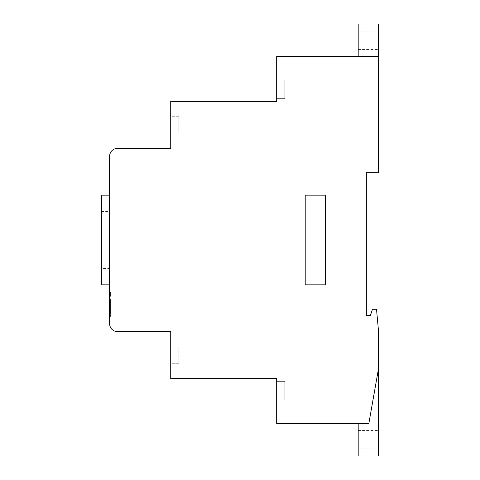 <?xml version="1.0" encoding="UTF-8"?>
<svg xmlns="http://www.w3.org/2000/svg" width="480" height="480" viewBox="0 0 480 480"><rect width="100%" height="100%" fill="white"/><g stroke="black" fill="none" stroke-linecap="round" stroke-linejoin="round"><path stroke-width="0.36" stroke-dasharray="2.4 1.8" d="M378.564 40.302L378.564 31.134L378.564 40.302M358.188 40.302L358.188 31.134L358.188 40.302M378.564 439.698L378.564 430.53L378.564 439.698M358.188 439.698L358.188 430.53L358.188 439.698M284.832 98.376L276.678 98.376L276.678 80.04L276.678 98.376L276.678 80.04L276.678 98.376L276.678 80.04L276.678 98.376L276.678 80.04L276.678 98.376L284.832 98.376L276.678 98.376L284.832 98.376L284.832 80.04L276.678 80.04L284.832 80.04L284.832 98.376L284.832 80.04L284.832 98.376L284.832 80.04L276.678 80.04L284.832 80.04L284.832 98.376M284.832 399.96L276.678 399.96L276.678 381.624L276.678 399.96L276.678 381.624L276.678 399.96L276.678 381.624L276.678 399.96L276.678 381.624L276.678 399.96L284.832 399.96L276.678 399.96L284.832 399.96L284.832 381.624L276.678 381.624L284.832 381.624L284.832 399.96L284.832 381.624L284.832 399.96L284.832 381.624L276.678 381.624L284.832 381.624L284.832 399.96M178.866 133.008L178.866 116.706L178.866 133.008L178.866 116.706L178.866 133.008L178.866 116.706L178.866 133.008L170.718 133.008L170.718 116.706L170.718 133.008L170.718 116.706L170.718 133.008L170.718 116.706L170.718 133.008L178.866 133.008L170.718 133.008M178.866 116.706L170.718 116.706M178.866 363.294L170.718 363.294L170.718 346.992L170.718 363.294L170.718 346.992L170.718 363.294L178.866 363.294L178.866 346.992L170.718 346.992L178.866 346.992L178.866 363.294M378.564 368.376L368.862 423.396L378.564 368.376L378.564 331.698L376.53 309.282L372.45 309.282L370.416 315.396L366.342 315.396L366.342 172.752L378.564 172.752L378.564 56.604L276.678 56.604L276.678 101.418L170.718 101.418L170.718 148.302L117.738 148.302A8.148 8.148 0 0 0 109.584 156.45L109.584 323.55A8.148 8.148 0 0 0 117.738 331.698L170.718 331.698L170.718 378.582L276.678 378.582L276.678 423.396L368.862 423.396L358.188 423.396L358.188 456L378.564 456L378.564 368.376L368.862 423.396L358.188 423.396M325.584 195.168L305.208 195.168L305.208 284.832L325.584 284.832L325.584 195.168M109.584 316.428L109.584 298.914L109.584 316.428L110.4 316.428L110.4 298.914L109.584 298.914L110.4 298.914L110.4 316.428L109.584 316.428M109.584 295.206L109.584 296.37L109.584 295.206L110.4 295.206L110.4 296.37L109.584 296.37L109.584 292.098L109.584 296.37L109.584 292.098L109.584 296.37L109.584 292.098L109.584 296.37L110.4 296.37L110.4 292.098L110.4 294.666L109.584 294.666L110.4 294.666L110.4 295.74L109.584 295.74L110.4 295.74L110.4 296.37L109.584 296.37L110.4 296.37L110.4 292.098L109.584 292.098L110.4 292.098L109.584 292.098L110.4 292.098L110.4 294.036L109.584 294.036L110.4 294.036L110.4 294.666L109.584 294.666L110.4 294.666L109.584 294.666L110.4 294.666L110.4 296.37L110.4 295.206M109.584 284.832L109.584 195.168L109.584 284.832L101.436 284.832L101.436 268.53L109.584 268.53M378.564 56.604L378.564 24L358.188 24L358.188 56.604L378.564 56.604L358.188 56.604M101.436 268.53L101.436 195.168L109.584 195.168M110.4 292.728L109.584 292.728L110.4 292.728M110.4 295.74L109.584 295.74L110.4 295.74M110.4 294.036L109.584 294.036L110.4 294.036L109.584 294.036L110.4 294.036L110.4 296.37L109.584 296.37L110.4 296.37L110.4 292.098L109.584 292.098L110.4 292.098L110.4 294.036M110.4 294.228L109.584 294.228M110.4 292.098L109.584 292.098L110.4 292.098M110.4 296.37L109.584 296.37L110.4 296.37M110.4 305.676L110.4 313.926L110.4 303.426L110.4 305.658L110.4 305.088L109.584 305.088L109.584 303.426L109.584 313.926L109.584 305.676L110.4 305.676L109.584 305.676M110.4 301.488L110.4 313.902L110.4 301.416L109.584 301.488L109.584 313.902L109.584 301.488M110.4 301.44L109.584 301.452M110.4 307.146L110.4 309.69L110.4 304.704L110.4 307.188L109.584 307.128L109.584 309.69L109.584 304.704L109.584 307.146L110.4 307.146L109.584 307.128M110.4 304.704L109.584 304.704M110.4 304.902L109.584 304.902M110.4 307.98L110.4 313.926L110.4 307.98L109.584 307.98M110.4 307.188L109.584 307.188L110.4 307.2M110.4 313.926L109.584 313.926L110.4 313.926M110.4 307.158L109.584 307.158M110.4 313.698L109.584 313.698M110.4 303.426L109.584 303.426M110.4 303.54L109.584 303.54M110.4 304.926L109.584 304.926L110.4 304.92M110.4 305.046L109.584 305.046M110.4 305.076L109.584 305.076M110.4 309.69L109.584 309.69M110.4 304.866L109.584 304.866M110.4 304.812L109.584 304.812M110.4 311.436L109.584 311.436M110.4 313.902L109.584 313.902L110.4 313.902M110.4 301.416L109.584 301.416M110.4 301.626L109.584 301.626M110.4 305.706L109.584 305.706M110.4 305.754L109.584 305.754M110.4 305.802L109.584 305.802M101.436 211.47L109.584 211.47M110.4 293.73L109.584 293.73M110.4 293.484L109.584 293.484M110.4 301.536L109.584 301.536M358.188 31.134L378.564 31.134M358.188 430.53L378.564 430.53M358.188 448.866L378.564 448.866M358.188 49.47L378.564 49.47M109.584 307.11L110.4 307.11"/><path stroke-width="0.72" d="M276.678 423.396L368.862 423.396L378.564 368.376L378.564 331.698L376.53 309.282L372.45 309.282L370.416 315.396L366.342 315.396L366.342 172.752L378.564 172.752L378.564 56.604L276.678 56.604L276.678 101.418L170.718 101.418L170.718 148.302L117.738 148.302A8.148 8.148 0 0 0 109.584 156.45L109.584 323.55A8.148 8.148 0 0 0 117.738 331.698L170.718 331.698L170.718 378.582L276.678 378.582L276.678 423.396M358.188 423.396L358.188 456L378.564 456L378.564 368.376M378.564 56.604L378.564 24L358.188 24L358.188 56.604M109.584 284.832L101.436 284.832L101.436 195.168L109.584 195.168M325.584 284.832L325.584 195.168L305.208 195.168L305.208 284.832L325.584 284.832"/></g></svg>
